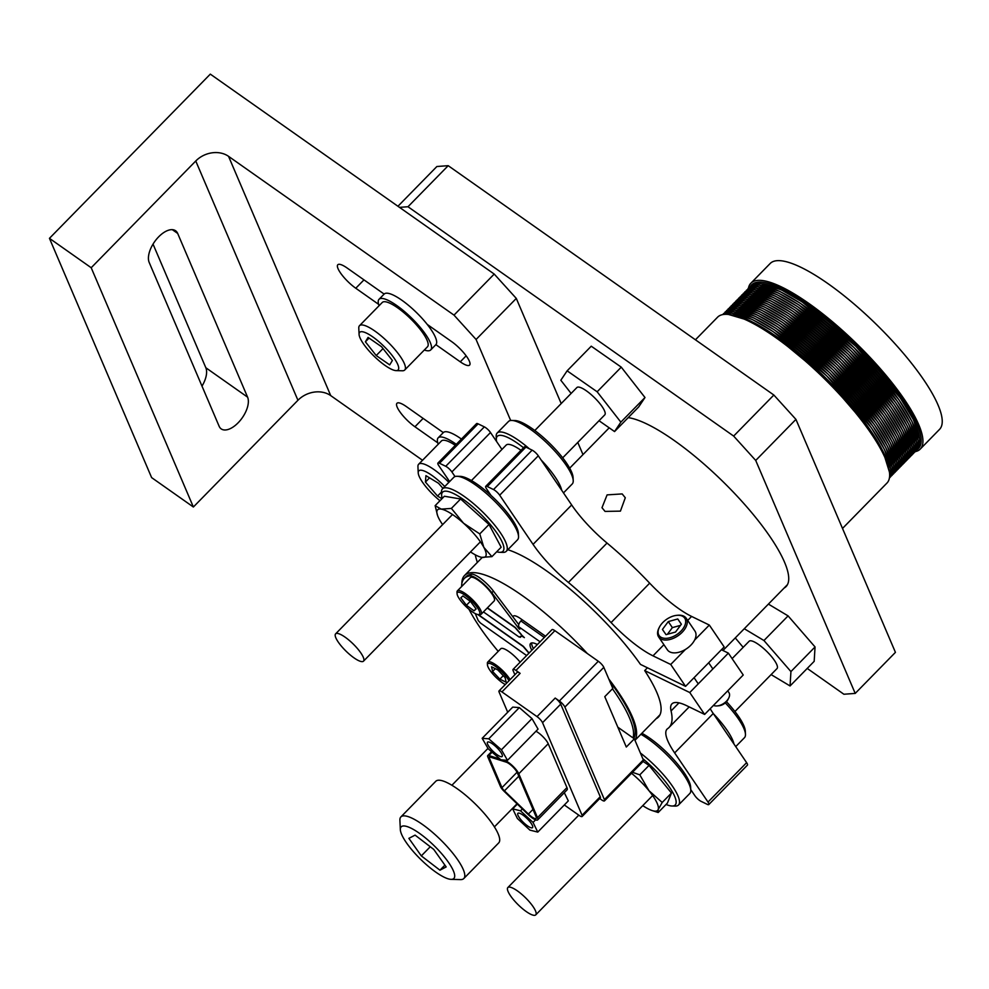 <?xml version="1.0" encoding="UTF-8"?>
<svg xmlns="http://www.w3.org/2000/svg" width="989" height="989" viewBox="0 0 989 989"><rect width="100%" height="100%" fill="white"/><g stroke="black" fill="none" stroke-linecap="round" stroke-linejoin="round"><path stroke-width="1.48" d="M509.15 893.636A19.52 5.069 -135.6 0 0 523.577 909.559A19.52 5.069 -135.6 0 0 535.741 914.874A19.52 5.069 -135.6 0 0 534.456 908.804A19.52 5.069 -135.6 0 0 520.029 892.869A19.52 5.069 -135.6 0 0 507.852 887.553A19.52 5.069 -135.6 0 0 509.15 893.636M734.938 711.524L777.033 668.552A19.52 5.069 -135.6 0 0 775.735 662.482A19.52 5.069 -135.6 0 0 761.307 646.559A19.52 5.069 -135.6 0 0 749.143 641.243L732.107 658.625M771.111 674.597L790.063 685.958L790.928 671.58L763.953 640.526L744.272 628.732M735.272 637.917L743.172 647.338M763.953 640.526L788.085 615.887L768.404 604.094M790.063 685.958L814.182 661.332L815.047 646.954L788.085 615.887M790.928 671.58L815.047 646.954M158.673 236.816A21.066 10.817 125.2 0 0 149.203 262.493L219.113 426.21A21.066 10.817 125.2 0 0 221.215 428.905A21.066 10.817 125.2 0 0 240.228 420.473A21.066 10.817 125.2 0 0 247.584 397.145L177.674 233.429A21.066 10.817 125.2 0 0 175.572 230.746A21.066 10.817 125.2 0 0 158.673 236.816M435.889 344.654L460.268 361.826A19.112 4.957 -135.6 0 0 469.602 365.089A19.112 4.957 -135.6 0 0 469.355 361.158A19.112 4.957 -135.6 0 0 451.627 341.601L427.248 324.429M201.991 386.13A21.066 10.817 125.2 0 0 205.836 367.747L153.035 244.122M49.45 238.337L151.626 477.613L193.374 507.011L297.936 400.273L195.76 160.997A23.798 19.471 156.9 0 1 228.546 156.336L454 315.12L494.216 274.064L210.311 74.126L49.45 238.337L91.198 267.735L193.374 507.011M91.198 267.735L195.76 160.997M443.295 432.601L406.294 406.541A19.112 4.957 -135.6 0 0 396.96 403.277A19.112 4.957 -135.6 0 0 400.965 413.278A19.112 4.957 -135.6 0 0 414.935 426.766L437.768 442.849M384.14 294.079L347.139 268.019A19.112 4.957 -135.6 0 0 337.805 264.755A19.112 4.957 -135.6 0 0 341.811 274.757A19.112 4.957 -135.6 0 0 355.78 288.244L378.614 304.328M228.546 156.336L330.722 395.612L422.526 460.268M494.216 274.064L516.295 298.418L476.08 339.474L510.683 420.51M476.08 339.474L454 315.12M516.295 298.418L561.196 403.561M577.786 442.417L582.978 454.594M330.722 395.612A23.798 19.471 -23.1 0 0 297.936 400.273M496.688 551.775A42.255 10.966 -135.6 0 0 499.779 552.307A42.255 10.966 -135.6 0 0 475.35 509.112A42.255 10.966 -135.6 0 0 441.638 495.353A42.255 10.966 -135.6 0 0 442.231 498.431M441.638 495.353L441.49 492.225A44.629 11.584 44.4 0 1 442.491 488.85A44.629 11.584 44.4 0 1 477.106 506.764A44.629 11.584 44.4 0 1 506.257 551.318A44.629 11.584 44.4 0 1 502.907 552.394L499.779 552.307M457.103 476.29L460.244 476.364A42.255 10.966 44.4 0 1 489.827 494.339A42.255 10.966 44.4 0 1 518.384 533.318L518.533 536.446A44.629 11.584 -135.6 0 0 488.368 495.266A44.629 11.584 -135.6 0 0 457.103 476.29A44.629 11.584 -135.6 0 0 453.753 477.353L442.491 488.85M511.795 420.449L514.935 420.535A42.255 10.966 44.4 0 1 544.519 438.498A42.255 10.966 44.4 0 1 573.076 477.489L573.224 480.617A44.629 11.584 -135.6 0 0 543.06 439.437A44.629 11.584 -135.6 0 0 511.795 420.449A44.629 11.584 -135.6 0 0 508.445 421.524L497.183 433.021A44.629 11.584 44.4 0 1 529.399 448.821M523.515 447.757A42.255 10.966 -135.6 0 0 496.33 439.524A42.255 10.966 -135.6 0 0 496.639 441.589M496.33 439.524L496.181 436.396A44.629 11.584 44.4 0 1 497.183 433.021M520.993 450.329A29.757 7.727 -135.6 0 0 506.207 445.075L471.444 480.567M470.517 551.924A33.478 8.691 -135.6 0 0 479.838 556.844A33.478 8.691 -135.6 0 0 481.779 557.339L491.929 556.646L483.831 547.337L479.776 533.912L489.011 524.479L460.614 498.988L444.382 496.243L435.135 505.663L437.521 515.38A33.478 8.691 -135.6 0 0 439.19 519.101A33.478 8.691 44.4 0 0 442.627 524.603M491.929 556.646L501.163 547.214L489.011 524.479M479.776 533.912L463.557 523.23L451.38 508.42L460.614 498.988M451.38 508.42L441.242 509.112L435.135 505.663M481.779 557.339A33.478 8.691 -135.6 0 0 483.831 547.337A33.478 8.691 -135.6 0 0 463.557 523.23A33.478 8.691 -135.6 0 0 441.242 509.112A33.478 8.691 -135.6 0 0 437.521 515.38M541.119 459.959A44.629 11.584 44.4 0 1 561.715 490.297M563.483 492.905L572.211 483.992A44.629 11.584 -135.6 0 0 573.224 480.617M506.257 551.318L517.519 539.821A44.629 11.584 -135.6 0 0 518.533 536.446M363.198 657.042A19.52 5.069 -135.6 0 0 349.018 640.192A19.52 5.069 -135.6 0 0 335.617 633.85A19.52 5.069 -135.6 0 0 335.914 637.992A19.52 5.069 -135.6 0 0 350.094 654.842A19.52 5.069 -135.6 0 0 363.495 661.171A19.52 5.069 -135.6 0 0 363.198 657.042M562.692 457.82L604.786 414.848A19.52 5.069 -135.6 0 0 604.477 410.719A19.52 5.069 -135.6 0 0 590.309 393.869A19.52 5.069 -135.6 0 0 576.896 387.54L534.802 430.512M599.025 420.721L614.552 431.563L620.857 422.142L597.146 391.78L567.13 370.826L560.825 380.246L571.123 393.437M614.552 431.563L638.684 406.936L644.989 397.516L621.265 367.154L591.249 346.199L567.13 370.826M620.857 422.142L644.989 397.516M597.146 391.78L621.265 367.154M680.345 615.479A15.478 9.173 -34.2 0 0 676.76 615.343A15.478 9.173 -34.2 0 0 659.44 627.1A15.478 9.173 -34.2 0 0 663.446 638.152A15.478 9.173 -34.2 0 0 682.806 628.979A15.478 9.173 -34.2 0 0 680.345 615.479M676.76 615.343L677.675 615.257A16.665 9.878 145.8 0 1 681.532 615.405A16.665 9.878 145.8 0 1 686.218 618.249A16.665 9.878 145.8 0 1 681.396 633.059A16.665 9.878 145.8 0 1 663.335 639.821A16.665 9.878 145.8 0 1 658.649 636.965A16.665 9.878 145.8 0 1 659.02 627.916L659.44 627.1M713.489 705.367A10.236 6.07 -34.2 0 0 714.862 705.825A10.236 6.07 -34.2 0 0 717.235 705.923A10.236 6.07 -34.2 0 0 728.695 698.135A10.236 6.07 -34.2 0 0 728.918 692.584L727.731 690.829M658.649 636.965L667.377 649.81A16.665 9.878 -34.2 0 0 672.063 652.666A16.665 9.878 -34.2 0 0 690.124 645.891A16.665 9.878 -34.2 0 0 694.946 631.093L686.218 618.249M681.372 624.195L677.749 618.966L668.28 621.587L662.432 629.449L666.042 634.666L675.524 632.045L681.372 624.195M728.695 698.135L727.855 699.767A7.85 4.661 145.8 0 1 719.065 705.738L717.235 705.923M681.334 624.244L677.749 618.966M680.494 625.369L672.372 627.619L667.39 634.295M672.372 627.619L668.28 621.587M628.213 417.63A118.89 30.857 44.4 0 1 713.205 472.334A118.89 30.857 44.4 0 1 784.512 562.16A118.89 30.857 44.4 0 1 786.032 586.613A118.89 30.857 44.4 0 1 784.104 588.072M755.72 460.441L855.213 693.413L895.428 652.357L795.935 419.385L755.72 460.441L733.653 436.075L773.855 395.031L795.935 419.385M397.937 206.268L436.878 166.511L448.202 165.682L407.987 206.738L733.653 436.075M448.202 165.682L773.855 395.031M855.213 693.413L843.889 694.241L807.234 668.428M407.987 206.738L399.494 207.356M400.817 832.194A36.89 9.581 -135.6 0 0 423.045 861.629A36.89 9.581 -135.6 0 0 451.108 879.357A36.89 9.581 -135.6 0 0 454.223 873.102A36.89 9.581 -135.6 0 0 424.627 837.25A36.89 9.581 -135.6 0 0 400.335 829.623A36.89 9.581 -135.6 0 0 400.817 832.194M400.335 829.623L399.902 820.24A44.035 11.435 44.4 0 1 400.891 816.914A44.035 11.435 44.4 0 1 433.306 833.035A44.035 11.435 44.4 0 1 464.224 872.137A44.035 11.435 44.4 0 1 463.804 878.541A44.035 11.435 44.4 0 1 460.503 879.604L451.108 879.357M463.804 878.541L498.716 842.9A44.035 11.435 -135.6 0 0 499.124 836.509A44.035 11.435 -135.6 0 0 468.205 797.406A44.035 11.435 -135.6 0 0 435.79 781.273L400.891 816.914M408.877 838.363L421.314 855.893L439.957 870.184L446.175 866.933L433.738 849.403L415.083 835.124L408.877 838.363M430.264 846.745L421.314 855.893M444.902 865.14L439.957 870.184M384.128 294.104A36.185 9.396 44.4 0 1 384.165 294.054A36.185 9.396 44.4 0 1 384.214 294.005A36.185 9.396 44.4 0 1 416.678 312.747A36.185 9.396 44.4 0 1 435.865 344.679A36.185 9.396 44.4 0 1 435.815 344.728M379.071 305.712A36.185 9.396 44.4 0 1 379.022 299.308A36.185 9.396 44.4 0 1 379.071 299.259A36.185 9.396 44.4 0 1 411.535 318.001A36.185 9.396 44.4 0 1 430.709 349.945A36.185 9.396 44.4 0 1 430.672 349.982A36.185 9.396 44.4 0 1 424.306 350.019M363.89 332.081A26.901 6.985 -135.6 0 0 359.069 334.356A26.901 6.985 -135.6 0 0 372.198 354.309A26.901 6.985 -135.6 0 0 393.894 370.207A26.901 6.985 -135.6 0 0 396.082 370.615A26.901 6.985 -135.6 0 0 390.358 353.258A26.901 6.985 -135.6 0 0 363.89 332.081M359.069 334.356L358.784 328.101A31.66 8.221 44.4 0 1 359.489 325.702A31.66 8.221 44.4 0 1 364.447 325.418A31.66 8.221 44.4 0 1 392.893 347.226A31.66 8.221 44.4 0 1 404.724 370.01A31.66 8.221 44.4 0 1 402.35 370.776L396.082 370.615M404.724 370.01L427.483 346.78A31.66 8.221 -135.6 0 0 415.652 323.996A31.66 8.221 -135.6 0 0 387.206 302.177A31.66 8.221 -135.6 0 0 382.249 302.473L359.489 325.702M381.569 346.743L368.081 337.41L365.398 341.811L376.216 355.546L389.703 364.879L392.386 360.478L381.569 346.743M383.027 348.585L376.216 355.546M369.058 338.077L365.398 341.811M444.778 486.526A26.901 6.985 -135.6 0 0 421.227 470.22A26.901 6.985 -135.6 0 0 418.223 472.878A26.901 6.985 -135.6 0 0 439.969 500.743M418.223 472.878L417.939 466.623A31.66 8.221 44.4 0 1 418.644 464.237A31.66 8.221 44.4 0 1 421.475 463.495A31.66 8.221 44.4 0 1 448.858 482.36M455.299 445.322A31.66 8.221 -135.6 0 0 444.234 440.253A31.66 8.221 -135.6 0 0 441.403 440.995L418.644 464.237M442.961 488.381L438.535 483.275L425.925 475.66L425.431 482.051L437.546 496.058L441.947 498.716M441.49 492.052L437.546 496.058M429.56 477.848L425.431 482.051M666.067 804.453A42.255 10.966 -135.6 0 0 672.026 806.01A42.255 10.966 -135.6 0 0 671.407 790.174A42.255 10.966 -135.6 0 0 642.838 758.711M640.402 753.012A44.629 11.584 44.4 0 1 678.503 805.021A44.629 11.584 44.4 0 1 675.153 806.097L672.026 806.01M641.873 733.269A42.255 10.966 44.4 0 1 647.894 736.892A42.255 10.966 44.4 0 1 690.631 787.021L690.779 790.149A44.629 11.584 -135.6 0 0 645.632 737.188A44.629 11.584 -135.6 0 0 640.897 734.258M678.503 805.021L689.766 793.524A44.629 11.584 -135.6 0 0 690.779 790.149M726.495 701.72A42.255 10.966 44.4 0 1 745.323 731.192L745.471 734.32A44.629 11.584 -135.6 0 0 725.296 702.882M735.729 746.608L744.457 737.695A44.629 11.584 -135.6 0 0 745.471 734.32M713.366 713.675A44.629 11.584 44.4 0 1 733.962 744M642.763 805.627A33.478 8.691 -135.6 0 0 642.949 805.751A33.478 8.691 -135.6 0 0 652.085 810.547L658.192 812.501L667.427 803.068L671.457 793.042L649.044 765.412L643.11 761.456M658.192 812.501L658.179 809.546L662.21 802.475L671.457 793.042M662.21 802.475L648.982 790.718L639.796 774.844L649.044 765.412M639.796 774.844L632.49 772.298M652.085 810.547A33.478 8.691 -135.6 0 0 658.179 809.546A33.478 8.691 -135.6 0 0 648.982 790.718A33.478 8.691 44.4 0 0 631.526 773.274M647.436 667.785L644.692 670.591A119.014 30.894 44.4 0 1 658.39 717.087A119.014 30.894 44.4 0 1 656.115 718.719M475.276 554.817A133.886 34.751 -135.6 0 0 477.378 562.395M455.027 476.562L451.886 471.938A5.946 1.545 -135.6 0 0 445.73 466.289L439.499 463.26A5.946 1.545 -135.6 0 0 437.942 463.05A5.946 1.545 -135.6 0 0 438.72 465.535L449.624 481.581M445.73 466.289L484.338 426.877L478.107 423.848L439.499 463.26M501.955 449.414L490.495 432.527L451.886 471.938M685.426 649.452L670.715 664.472L653 655.843A57.127 14.823 44.4 0 1 611.078 622.576A133.886 34.751 -135.6 0 0 568.415 582.459A57.127 14.823 44.4 0 1 533.059 544.37L499.68 495.205A5.946 1.545 -135.6 0 0 493.523 489.555L487.293 486.526A5.946 1.545 -135.6 0 0 485.735 486.328A5.946 1.545 -135.6 0 0 486.526 488.801L491.001 495.402M493.523 489.555L532.131 450.143L525.901 447.115L487.293 486.526M533.059 544.37L571.667 504.959L538.288 455.793L499.68 495.205M611.078 622.576L649.674 583.164A133.886 34.751 -135.6 0 0 607.023 543.048L568.415 582.459M507.839 549.711A119.014 30.894 44.4 0 1 640.489 664.41L685.575 686.354L724.171 646.942L709.323 625.06L691.608 616.431L687.701 620.424M709.323 625.06L694.599 640.081M685.575 686.354L670.715 664.472M690.755 789.605L694.859 795.663A5.946 1.545 -135.6 0 0 701.016 801.313L707.246 804.341A5.946 1.545 -135.6 0 0 708.804 804.552A5.946 1.545 -135.6 0 0 708.013 802.067L674.646 752.913A57.127 14.823 44.4 0 1 667.081 729.116A57.127 14.823 44.4 0 1 667.662 728.633A133.886 34.751 -135.6 0 0 669.021 727.496A133.886 34.751 -135.6 0 0 671.061 710.943A57.127 14.823 44.4 0 1 671.939 703.871A57.127 14.823 44.4 0 1 686.91 705.8L704.625 714.417L743.234 675.005L728.374 653.123L689.766 692.535L644.692 670.591M728.374 653.123L721.426 649.748M704.625 714.417L689.766 692.535M708.013 802.067L746.621 762.655L713.242 713.502L674.646 752.913M437.942 463.05L476.537 423.638A5.946 1.545 44.4 0 1 478.107 423.848M484.338 426.877A5.946 1.545 44.4 0 1 490.495 432.527M485.735 486.328L524.343 446.917A5.946 1.545 44.4 0 1 525.901 447.115M532.131 450.143A5.946 1.545 44.4 0 1 538.288 455.793M571.667 504.959A57.127 14.823 -135.6 0 0 607.023 543.048M649.674 583.164A57.127 14.823 -135.6 0 0 691.608 616.431M710.201 708.73A57.127 14.823 -135.6 0 0 713.242 713.502M746.621 762.655A5.946 1.545 44.4 0 1 747.412 765.14L708.804 804.552M634.913 740.155A118.544 30.77 -135.6 0 0 608.779 678.973M587.305 653.519A118.544 30.77 -135.6 0 0 522.464 595.712A118.544 30.77 -135.6 0 0 464.558 575.487A118.544 30.77 -135.6 0 0 461.863 583.461M842.517 528.435L886.948 483.077A118.544 30.77 -135.6 0 0 862.087 421.03A118.544 30.77 -135.6 0 0 775.487 337.41A118.544 30.77 -135.6 0 0 717.594 317.172L695.428 339.796M622.18 493.919L625.295 497.764L620.424 511.128L605.045 511.412L601.992 507.716L607.098 494.883L622.18 493.919M748.463 288.083A118.544 30.77 44.4 0 1 750.886 283.188A118.544 30.77 44.4 0 1 808.792 303.413A118.544 30.77 44.4 0 1 895.391 387.045A118.544 30.77 44.4 0 1 920.252 449.08A118.544 30.77 44.4 0 1 915.406 451.602M750.886 283.188L770.184 263.482A118.544 30.77 44.4 0 1 828.09 283.719A118.544 30.77 44.4 0 1 914.689 367.339A118.544 30.77 44.4 0 1 939.55 429.374L920.252 449.08M545.545 636.236L520.573 618.644A14.872 3.857 -135.6 0 0 513.316 616.11A14.872 3.857 -135.6 0 0 512.982 616.963M522.118 619.732L520.906 620.968A4.76 2.448 125.2 0 0 518.755 626.779L519.794 629.189L519.064 628.794L491.83 592.757A18.544 4.809 -135.6 0 0 478.107 579.443A18.544 4.809 -135.6 0 0 469.948 575.858A116.64 30.276 -135.6 0 0 464.274 578.503A116.64 30.276 -135.6 0 0 461.628 586.551M518.755 624.603L493.449 591.113A18.544 4.809 -135.6 0 0 479.714 577.799A18.544 4.809 -135.6 0 0 471.555 574.213A116.64 30.276 -135.6 0 0 465.881 576.859L464.274 578.503M531.686 642.924A23.798 6.181 -135.6 0 0 533.43 648.599M537.398 644.544A23.798 6.181 -135.6 0 0 530.586 643.456A23.798 6.181 -135.6 0 0 531.81 650.243M522.019 636.174L524.38 637.633L520.943 634.382M487.268 608L515.121 627.619L522.526 636.137L519.151 637.064L483.436 611.907M477.749 614.503L523.181 646.509L528.93 653.185M526.63 655.534L480.456 623.021L478.256 620.585L475.264 613.588M633.776 738.424A116.64 30.276 -135.6 0 0 609.78 681.31M633.059 737.918A116.64 30.276 -135.6 0 0 612.463 688.814M468.959 609.249A116.64 30.276 -135.6 0 0 498.221 651.368M478.231 614.577L523.354 646.336L529.09 653.024M520.313 636.31L520.362 637.361M487.429 607.839L515.281 627.446L521.129 634.246M517.309 772.743A8.814 2.287 -135.6 0 0 509.137 763.731A8.814 2.287 -135.6 0 0 506.257 762.16L489.988 757.005A4.599 1.199 -135.6 0 0 489.246 757.03A4.599 1.199 -135.6 0 0 489.295 757.982L501.967 787.64A4.599 1.199 -135.6 0 0 504.439 790.854L528.41 814.046A8.814 2.287 -135.6 0 0 536.162 818.422A8.814 2.287 -135.6 0 0 536.05 816.617L517.309 772.743M500.026 759.07L488.826 755.522A6.7 1.743 -135.6 0 0 487.738 755.571A6.7 1.743 -135.6 0 0 487.824 756.944L500.496 786.614A6.7 1.743 -135.6 0 0 504.093 791.274L528.077 814.466A10.904 2.831 -135.6 0 0 537.657 819.893A10.904 2.831 -135.6 0 0 537.509 817.643L518.78 773.781A10.904 2.831 -135.6 0 0 508.667 762.618A10.904 2.831 -135.6 0 0 505.107 760.677L502.931 759.985M537.657 819.893L567.093 789.84A10.904 2.831 -135.6 0 0 566.957 787.603L548.215 743.728A10.904 2.831 -135.6 0 0 538.103 732.565A10.904 2.831 -135.6 0 0 535.976 731.242M521.463 782.472L520.61 780.457M517.432 773.027L516.357 771.024M599.717 798.543L601.584 799.854A5.946 1.545 -135.6 0 0 604.489 800.867A5.946 1.545 -135.6 0 0 604.415 799.644L564.892 707.086A5.946 1.545 -135.6 0 0 559.366 701.003L555.2 698.061A5.946 1.545 44.4 0 1 560.714 704.143L600.236 796.714A5.946 1.545 44.4 0 1 600.323 797.938L582.138 816.494A5.946 1.545 44.4 0 1 579.233 815.468L564.323 804.972M604.489 800.867L643.419 761.134A5.946 1.545 -135.6 0 0 643.345 759.911L634.332 738.82L617.816 727.187M507.716 712.253L499.124 692.127A5.946 1.545 44.4 0 1 499.037 690.903L517.222 672.347A5.946 1.545 44.4 0 1 520.127 673.361L515.949 670.418A5.946 1.545 -135.6 0 0 513.044 669.405L551.973 629.659A5.946 1.545 -135.6 0 1 554.878 630.685L598.296 661.258A5.946 1.545 -135.6 0 1 603.822 667.352L612.821 688.443L604.786 696.652L626.297 747.029L634.332 738.82M513.044 669.405A5.946 1.545 -135.6 0 0 513.118 670.629L514.873 674.733M555.2 698.061L537.015 716.617A5.946 1.545 44.4 0 1 542.541 722.699L582.064 815.27A5.946 1.545 44.4 0 1 582.138 816.494M537.015 716.617L501.942 691.917A5.946 1.545 44.4 0 0 499.037 690.903M917.94 447.213A115.713 30.041 -135.6 0 0 918.398 446.422A115.713 30.041 -135.6 0 0 854.162 344.716A115.713 30.041 -135.6 0 0 752.814 285.45M917.78 449.08L918.237 448.685A116.838 30.325 -135.6 0 0 919.943 446.459A116.838 30.325 -135.6 0 0 852.456 341.23A116.838 30.325 -135.6 0 0 751.331 285.178L750.935 285.648M916.877 447.992A115.713 30.041 -135.6 0 0 852.629 346.286A115.713 30.041 -135.6 0 0 751.281 287.02M915.344 449.55A115.713 30.041 -135.6 0 0 851.109 347.844A115.713 30.041 -135.6 0 0 749.749 288.578M913.824 451.108A115.713 30.041 -135.6 0 0 849.576 349.401A115.713 30.041 -135.6 0 0 748.228 290.136M912.291 452.665A115.713 30.041 -135.6 0 0 848.043 350.959A115.713 30.041 -135.6 0 0 746.695 291.693M910.758 454.223A115.713 30.041 -135.6 0 0 846.522 352.517A115.713 30.041 -135.6 0 0 745.174 293.251M909.237 455.793A115.713 30.041 -135.6 0 0 844.989 354.074A115.713 30.041 -135.6 0 0 743.641 294.809M907.704 457.351A115.713 30.041 -135.6 0 0 843.469 355.644A115.713 30.041 -135.6 0 0 742.109 296.379M906.171 458.908A115.713 30.041 -135.6 0 0 841.936 357.202A115.713 30.041 -135.6 0 0 740.588 297.936M904.651 460.466A115.713 30.041 -135.6 0 0 840.403 358.76A115.713 30.041 -135.6 0 0 739.055 299.494M903.118 462.024A115.713 30.041 -135.6 0 0 838.882 360.317A115.713 30.041 -135.6 0 0 737.522 301.052M901.597 463.594A115.713 30.041 -135.6 0 0 837.349 361.875A115.713 30.041 -135.6 0 0 736.001 302.609M900.064 465.151A115.713 30.041 -135.6 0 0 835.816 363.445A115.713 30.041 -135.6 0 0 734.468 304.179M898.531 466.709A115.713 30.041 -135.6 0 0 834.296 365.003A115.713 30.041 -135.6 0 0 732.948 305.737M897.011 468.267A115.713 30.041 -135.6 0 0 832.763 366.56A115.713 30.041 -135.6 0 0 731.415 307.295M895.478 469.824A115.713 30.041 -135.6 0 0 831.242 368.118A115.713 30.041 -135.6 0 0 729.882 308.852M893.957 471.394A115.713 30.041 -135.6 0 0 829.709 369.676A115.713 30.041 -135.6 0 0 728.361 310.41M892.424 472.952A115.713 30.041 -135.6 0 0 828.176 371.246A115.713 30.041 -135.6 0 0 726.828 311.98M888.938 469.182A115.713 30.041 -135.6 0 0 824.814 377.106A115.713 30.041 -135.6 0 0 731.427 314.91M889.643 475.499A115.713 30.041 -135.6 0 0 826.347 375.548A115.713 30.041 -135.6 0 0 725.11 314.329M890.891 474.51A115.713 30.041 -135.6 0 0 826.656 372.804A115.713 30.041 -135.6 0 0 725.308 313.538M457.45 595.316A15.478 4.018 -135.6 0 0 466.981 607.506A15.478 4.018 -135.6 0 0 478.355 614.577A15.478 4.018 -135.6 0 0 479.492 611.437A15.478 4.018 -135.6 0 0 466.857 596.602A15.478 4.018 -135.6 0 0 457.066 593.721A15.478 4.018 -135.6 0 0 457.45 595.316M457.066 593.721L456.992 592.151A16.665 4.327 44.4 0 1 457.363 590.89A16.665 4.327 44.4 0 1 469.206 596.627A16.665 4.327 44.4 0 1 481.136 611.227A16.665 4.327 44.4 0 1 481.173 614.218A16.665 4.327 44.4 0 1 479.925 614.614L478.355 614.577M481.173 614.218L494.203 600.916A16.665 4.327 -135.6 0 0 494.166 597.925A16.665 4.327 -135.6 0 0 482.236 583.325A16.665 4.327 -135.6 0 0 470.393 577.601L457.363 590.89M470.529 601.497L462.889 595.922L460.825 597.801L466.412 605.256L474.04 610.831L476.105 608.964L470.529 601.497M476.006 608.828L474.04 610.831M470.269 601.312L466.412 605.256M508.989 680.741A15.478 4.018 -135.6 0 0 507.901 678.986A15.478 4.018 -135.6 0 0 495.069 666.141A15.478 4.018 -135.6 0 0 487.453 664.868A15.478 4.018 -135.6 0 0 489.802 670.072A15.478 4.018 -135.6 0 0 505.268 684.536M487.453 664.868L487.379 663.31A16.665 4.327 44.4 0 1 487.75 662.049A16.665 4.327 44.4 0 1 497.183 665.844A16.665 4.327 44.4 0 1 509.409 678.503A16.665 4.327 44.4 0 1 510.114 679.604M497.826 669.912L491.558 666.821L492.584 671.444L499.878 679.146L506.145 682.237L505.119 677.613L497.826 669.912M503.277 675.672L499.878 679.146M495.304 668.663L492.584 671.444M520.152 662.148A16.665 4.327 -135.6 0 0 500.78 648.747L487.75 662.049M494.661 752.777A10.236 2.658 44.4 0 1 487.528 742.158A10.236 2.658 44.4 0 1 495.007 745.867A10.236 2.658 44.4 0 1 502.152 756.486A10.236 2.658 44.4 0 1 494.661 752.777M500.916 759.836L488.257 748.834L482.175 738.313L488.764 738.795L501.423 749.798L507.493 760.318L500.916 759.836M507.493 760.318L538.053 729.116L531.983 718.595L519.324 707.592L512.735 707.11L482.175 738.313M531.983 718.595L501.423 749.798M519.324 707.592L488.764 738.795M531.155 827.793A10.236 2.658 44.4 0 1 521.883 820.845A10.236 2.658 44.4 0 1 517.915 813.304A10.236 2.658 44.4 0 1 519.287 813.156A10.236 2.658 44.4 0 1 528.559 820.104A10.236 2.658 44.4 0 1 532.527 827.632A10.236 2.658 44.4 0 1 531.155 827.793M537.756 832.083L529.919 830.117L517.395 818.509L512.685 808.854L520.523 810.819L533.059 822.44L537.756 832.083L568.316 800.892L564.311 792.671M535.581 819.869L533.059 822.44M522.365 808.94L520.523 810.819M517.346 804.094L512.685 808.854M438.226 444.246A36.185 9.396 44.4 0 1 438.176 437.83L443.319 432.576A36.185 9.396 44.4 0 1 461.443 439.067M438.176 437.83A36.185 9.396 44.4 0 1 456.288 444.321M466.14 355.817L460.268 361.826M363.977 279.875L355.78 288.244M423.131 418.396L414.935 426.766M205.836 367.747L247.584 397.145M172.321 229.671L177.674 233.429M663.903 644.704L653 655.843M678.986 702.858L671.061 710.943M469.948 575.858L471.555 574.213M518.755 626.779L540.093 641.799M520.906 620.968L544.321 637.472M491.83 592.757L493.449 591.113M537.509 817.643L566.957 787.603M518.78 773.781L548.215 743.728M488.826 755.522L492.102 752.184M643.345 759.911L604.415 799.644M603.822 667.352L564.892 707.086M598.296 661.258L559.366 701.003M554.878 630.685L515.949 670.418M600.236 796.714L582.064 815.27M560.714 704.143L542.541 722.699M520.127 673.361L501.942 691.917M489.295 757.982L490.198 757.067M501.967 787.64L516.888 772.409M504.439 790.854L518.792 776.204M528.41 814.046L532.96 809.398M535.741 914.874L652.641 795.539M507.852 887.553L578.788 815.159M335.617 633.85L452.505 514.527M363.495 661.171L480.394 541.836M698.259 683.869L694.068 677.688M712.871 668.947L708.68 662.766M494.401 826.891L517.037 803.785M451.899 785.254L487.997 748.389M384.165 294.054L379.022 299.308M435.865 344.679L430.709 349.945M430.289 326.568L429.498 327.371M689.185 706.9L669.021 727.496M634.975 740.304L659.984 714.775M722.959 650.49L787.442 584.66M464.558 575.487L482.261 557.413M569.689 468.168L609.199 427.829M487.738 755.571L491.545 751.689M723.429 313.736L728.621 310.336L734.011 309.792L755.287 316.332L776.155 328.435L829.771 372.742L874.375 424.602L887.516 446.373L893.994 466.499L892.659 474.25L890.273 477.155M722.44 314.65L727.1 311.894L732.478 311.35L753.766 317.889L774.622 329.992L828.25 374.299L872.842 426.16L885.996 447.93L892.474 468.069L891.126 475.82L889.371 478.169M722.984 314.551L730.958 312.907L752.233 319.447L773.101 331.55L826.717 375.869L871.321 427.718L884.463 449.488L890.941 469.627L889.457 477.638M724.962 312.165L730.154 308.778L735.532 308.234L756.82 314.774L777.688 326.877L831.304 371.184L875.908 423.045L889.049 444.803L895.527 464.941L894.192 472.693L891.806 475.598M726.495 310.608L731.675 307.22L737.065 306.664L758.34 313.204L779.208 325.319L832.837 369.626L877.428 421.475L890.57 443.245L897.048 463.384L895.713 471.135L893.327 474.04M728.015 309.05L733.208 305.663L738.598 305.107L759.873 311.646L780.741 323.749L834.357 368.069L878.961 419.917L892.103 441.687L898.581 461.826L897.246 469.577L894.86 472.482M729.548 307.492L734.74 304.093L740.118 303.549L761.406 310.089L782.262 322.191L835.89 366.499L880.494 418.359L893.636 440.13L900.114 460.268L898.778 468.02L896.393 470.925M731.069 305.935L736.261 302.535L741.651 301.991L762.927 308.531L783.795 320.634L837.423 364.941L882.015 416.802L895.156 438.572L901.634 458.698L900.299 466.449L897.913 469.367M732.602 304.365L737.794 300.977L743.172 300.433L764.46 306.973L785.328 319.076L838.944 363.383L883.548 415.244L896.689 437.002L903.167 457.141L901.832 464.892L899.446 467.797M734.135 302.807L739.315 299.42L744.705 298.863L765.993 305.416L786.848 317.518L840.477 361.826L885.068 413.674L898.222 435.444L904.7 455.583L903.353 463.334L900.967 466.239M735.655 301.249L740.848 297.862L746.238 297.306L767.513 303.846L788.381 315.961L841.998 360.268L886.601 412.116L899.743 433.887L906.221 454.025L904.886 461.776L902.5 464.682M737.188 299.692L742.38 296.292L747.758 295.748L769.046 302.288L789.902 314.391L843.53 358.71L888.134 410.559L901.276 432.329L907.754 452.468L906.419 460.219L904.033 463.124M738.721 298.134L743.901 294.734L749.291 294.19L770.567 300.73L791.435 312.833L845.063 357.14L889.655 409.001L902.796 430.771L909.274 450.91L907.939 458.649L905.553 461.566M740.242 296.576L745.434 293.177L750.812 292.633L772.1 299.173L792.968 311.275L846.584 355.583L891.188 407.443L904.329 429.201L910.807 449.34L909.472 457.091L907.086 459.996M741.775 295.006L746.955 291.619L752.345 291.063L773.633 297.615L794.488 309.718L848.117 354.025L892.708 405.873L905.862 427.644L912.34 447.782L910.993 455.533L908.607 458.439M743.295 293.449L748.488 290.061L753.878 289.505L775.153 296.045L796.021 308.16L849.638 352.467L894.241 404.316L907.383 426.086L913.861 446.224L912.526 453.976L910.14 456.881M744.828 291.891L750.021 288.491L755.398 287.947L776.686 294.487L797.554 306.59L851.17 350.91L895.774 402.758L908.916 424.528L915.394 444.667L914.059 452.418L911.673 455.323M746.361 290.333L751.541 286.934L756.931 286.39L778.207 292.929L799.075 305.032L852.703 349.34L897.295 401.2L910.436 422.971L916.914 443.109L915.579 450.848L913.193 453.766M747.882 288.776L753.074 285.376L758.464 284.832L779.74 291.372L800.608 303.475L854.224 347.782L898.828 399.643L911.969 421.413L918.447 441.539L917.112 449.29L914.726 452.196M749.415 287.206L754.607 283.818L759.985 283.262L781.273 289.814L802.128 301.917L855.757 346.224L900.349 398.085L913.502 419.843L919.98 439.981L918.633 447.733L916.247 450.638M889.457 472.161L882.93 451.046L869.788 429.275L825.197 377.427L771.568 333.12L750.7 321.005L728.448 314.453"/></g></svg>
